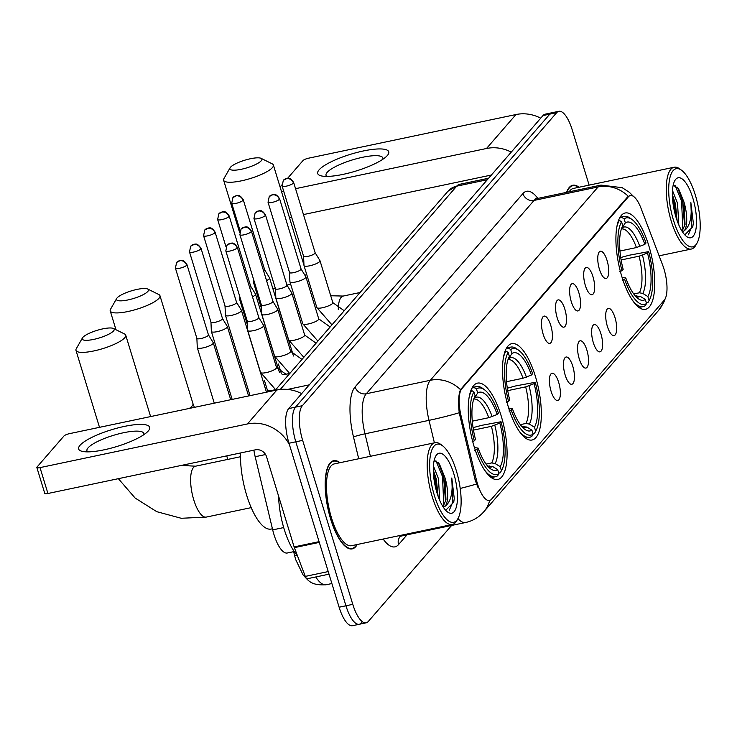 <?xml version="1.0" encoding="UTF-8"?>
<svg xmlns="http://www.w3.org/2000/svg" width="737" height="737" viewBox="0 0 737 737"><rect width="100%" height="100%" fill="white"/><g stroke="black" fill="none" stroke-linecap="round" stroke-linejoin="round"><path stroke-width="1.11" d="M535.384 376.321A49.232 16.914 78.1 0 0 511.782 343.663A49.232 16.914 78.1 0 0 508.456 407.349A49.232 16.914 78.1 0 0 532.059 440.007A49.232 16.914 78.1 0 0 535.384 376.321M501.142 415.779A49.232 16.914 78.1 0 0 477.53 383.12A49.232 16.914 78.1 0 0 474.204 446.806A49.232 16.914 78.1 0 0 497.807 479.465A49.232 16.914 78.1 0 0 501.142 415.779M648.79 245.642A49.232 16.914 78.1 0 0 625.188 212.984A49.232 16.914 78.1 0 0 621.862 276.67A49.232 16.914 78.1 0 0 645.465 309.328A49.232 16.914 78.1 0 0 648.79 245.642M599.43 269.263A13.929 4.791 -101.9 0 1 599.411 251.787A13.929 4.791 -101.9 0 1 607.058 260.474A13.929 4.791 -101.9 0 1 605.013 278.383A13.929 4.791 -101.9 0 1 599.43 269.263M585.353 285.477A13.929 4.791 -101.9 0 1 585.344 268.001A13.929 4.791 -101.9 0 1 592.981 276.697A13.929 4.791 -101.9 0 1 590.936 294.607A13.929 4.791 -101.9 0 1 585.353 285.477M571.286 301.691A13.929 4.791 -101.9 0 1 571.267 284.215A13.929 4.791 -101.9 0 1 578.904 292.911A13.929 4.791 -101.9 0 1 576.868 310.821A13.929 4.791 -101.9 0 1 571.286 301.691M557.209 317.914A13.929 4.791 -101.9 0 1 557.19 300.438A13.929 4.791 -101.9 0 1 564.828 309.125A13.929 4.791 -101.9 0 1 562.792 327.035A13.929 4.791 -101.9 0 1 557.209 317.914M543.132 334.128A13.929 4.791 -101.9 0 1 543.114 316.652A13.929 4.791 -101.9 0 1 550.751 325.349A13.929 4.791 -101.9 0 1 548.715 343.258A13.929 4.791 -101.9 0 1 543.132 334.128M607.38 326.39A13.929 4.791 -101.9 0 1 607.362 308.914A13.929 4.791 -101.9 0 1 614.999 317.61A13.929 4.791 -101.9 0 1 612.963 335.51A13.929 4.791 -101.9 0 1 607.38 326.39M593.303 342.604A13.929 4.791 -101.9 0 1 593.285 325.128A13.929 4.791 -101.9 0 1 600.931 333.824A13.929 4.791 -101.9 0 1 598.886 351.733A13.929 4.791 -101.9 0 1 593.303 342.604M579.236 358.818A13.929 4.791 -101.9 0 1 579.218 341.351A13.929 4.791 -101.9 0 1 586.855 350.038A13.929 4.791 -101.9 0 1 584.809 367.947A13.929 4.791 -101.9 0 1 579.236 358.818M565.159 375.041A13.929 4.791 -101.9 0 1 565.141 357.565A13.929 4.791 -101.9 0 1 572.778 366.261A13.929 4.791 -101.9 0 1 570.742 384.161A13.929 4.791 -101.9 0 1 565.159 375.041M551.083 391.255A13.929 4.791 -101.9 0 1 551.064 373.779A13.929 4.791 -101.9 0 1 558.701 382.475A13.929 4.791 -101.9 0 1 556.665 400.384A13.929 4.791 -101.9 0 1 551.083 391.255M662.637 265.071A25.076 8.623 -101.9 0 1 663.973 268.996A25.076 8.623 -101.9 0 1 664.24 300.208L491.478 499.262A25.076 8.623 -101.9 0 1 489.525 500.497A25.076 8.623 -101.9 0 1 476.36 479.695L461.03 415.668A25.076 8.623 -101.9 0 1 461.896 388.629L628.385 196.807A25.076 8.623 -101.9 0 1 630.347 195.563A25.076 8.623 -101.9 0 1 641.024 208.276L662.637 265.071M293.676 551.663L287.31 552.999A27.868 9.572 -101.9 0 1 272.69 529.885L255.168 456.719A27.868 9.572 -101.9 0 1 253.878 450.15M579.061 187.244A45.049 15.477 78.1 0 0 572.741 185.254A45.049 15.477 78.1 0 0 566.55 192.357M339.997 462.698A45.049 15.477 78.1 0 0 333.677 460.708A45.049 15.477 78.1 0 0 330.627 518.986A45.049 15.477 78.1 0 0 352.231 548.872A45.049 15.477 78.1 0 0 357.215 544.505M589.121 185.125L572.198 129.786A27.868 9.572 78.1 0 0 558.839 111.296L552.013 112.733A27.868 9.572 78.1 0 0 549.83 114.115L295.519 407.137A27.868 9.572 78.1 0 0 295.813 441.804L345.948 605.777A27.868 9.572 78.1 0 0 359.306 624.267A27.868 9.572 78.1 0 0 361.48 622.885M477.935 487.369L475.125 479.953L459.225 412.729C458.101 402.034 458.525 394.341 460.496 389.661L627.546 196.982L629.748 195.692M558.839 111.296A27.868 9.572 78.1 0 0 556.665 112.678L302.354 405.7A27.868 9.572 78.1 0 0 302.649 440.367L352.774 604.34A27.868 9.572 78.1 0 0 366.132 622.829A27.868 9.572 78.1 0 0 368.316 621.448L451.634 525.444M545.177 114.171A27.868 9.572 78.1 0 0 543.003 115.552L288.692 408.574A27.868 9.572 78.1 0 0 288.987 443.241L339.121 607.214A27.868 9.572 78.1 0 0 352.479 625.704L359.306 624.267A27.868 9.572 78.1 0 1 345.948 605.777L295.813 441.804A27.868 9.572 78.1 0 1 295.519 407.137L549.83 114.115A27.868 9.572 78.1 0 1 552.013 112.733L545.177 114.171M319.093 169.851A37.154 8.798 163 0 1 363.396 150.956A37.154 8.798 163 0 1 387.376 155.479A37.154 8.798 163 0 1 386.529 156.373A37.154 8.798 163 0 1 355.805 171.076A37.154 8.798 163 0 1 322.106 176.069A37.154 8.798 163 0 1 319.093 169.851M382.789 159.303A29.72 7.038 -17 0 0 382.872 157.967A29.72 7.038 -17 0 0 357.537 158.473A29.72 7.038 -17 0 0 327.136 172.403A29.72 7.038 -17 0 0 326.03 175.342A29.72 7.038 -17 0 0 326.85 176.41M540.728 118.169A37.154 33.764 -139 0 0 515.974 114.539L308.563 158.188A4.643 1.096 -17 0 0 303.018 160.555L287.67 178.243M511.257 152.126A37.154 33.764 -139 0 0 486.503 148.496L295.546 188.681M280.088 186.977L281.884 184.913M283.681 191.178L281.506 191.638M289.429 217.526L291.603 217.074M303.46 214.578L491.386 175.028M673.526 220.363A39.936 13.727 78.1 0 0 697.018 243.118A39.936 13.727 78.1 0 0 695.378 195.194A39.936 13.727 78.1 0 0 681.707 170.367A39.936 13.727 78.1 0 0 669.38 180.408A39.936 13.727 78.1 0 0 673.526 220.363M681.707 170.367L679.873 168.994A41.797 14.362 78.1 0 0 674.134 167.235A41.797 14.362 78.1 0 0 671.306 221.312A41.797 14.362 78.1 0 0 691.352 249.042A41.797 14.362 78.1 0 0 695.894 245.117L697.018 243.118M672.476 190.459L677.524 203.255L678.814 224.96M672.365 194.623L675.396 203.707L677.146 220.722M684.774 234.854L692.808 226.701L693.324 223.016L690.855 202.546C692.163 217.074 689.933 226.499 684.176 230.801A23.225 7.978 78.1 0 0 683.927 201.91L685.06 224.481L682.057 231.234M684.176 230.801L682.48 231.888M692.835 198.115A30.65 10.53 78.1 0 0 674.816 180.629A30.65 10.53 78.1 0 0 676.069 217.443A30.65 10.53 78.1 0 0 686.58 236.503A30.65 10.53 78.1 0 0 696.014 228.756A30.65 10.53 78.1 0 0 692.835 198.115M683.927 201.91L678.445 188.497L673.194 185.162M578.628 187.336A44.588 15.32 78.1 0 0 572.842 185.706A44.588 15.32 78.1 0 0 566.873 192.293M674.134 167.235L573.414 188.432A41.797 14.362 78.1 0 0 569.194 191.804M690.855 202.546L691.767 226.793L688.367 234.817M674.991 185.291L681.568 201.109L682.877 230.248M672.881 202.325L674.963 213.5M693.324 223.016L692.808 226.729M677.432 187.189L682.637 200.879L684.618 226.333M672.439 197.074L674.097 202.675L676.446 218.64M230.506 167.244A16.721 3.961 -17 0 0 230.082 167.824A16.721 3.961 -17 0 0 242.187 169.086A16.721 3.961 -17 0 0 261.23 160.777A16.721 3.961 -17 0 0 261.091 158.344A16.721 3.961 -17 0 0 245.633 159.947A16.721 3.961 -17 0 0 230.506 167.244M261.091 158.344L272.193 163.826A26.007 6.154 163 0 1 273.381 165.033A26.007 6.154 163 0 1 272.404 167.612A26.007 6.154 163 0 1 245.808 179.8A26.007 6.154 163 0 1 223.633 180.243A26.007 6.154 163 0 1 223.947 178.575L230.082 167.824M619.946 251.031L636.436 247.558L644.857 244.343A39.936 13.727 78.1 0 0 625.335 222.841L624.11 218.843L621.871 217.47L619.651 217.931M620.729 257.526L629.214 255.232L648.68 251.621A44.211 15.191 78.1 0 1 649.242 300.281L648.118 302.281A46.072 15.836 78.1 0 0 648.311 301.94M632.18 299.895A46.072 15.836 78.1 0 0 643.106 306.601A46.072 15.836 78.1 0 0 645.372 305.569L646.552 303.478A44.211 15.191 78.1 0 1 624.626 279.332L622.406 280.281M619.771 271.649L621.982 270.7A44.211 15.191 78.1 0 1 621.567 221.773L619.329 220.391A46.072 15.836 78.1 0 0 616.832 226.978M619.329 220.391L618.49 220.575M644.857 244.343L646.036 242.989A44.211 15.191 78.1 0 0 632.3 219.746L630.467 218.373A46.072 15.836 78.1 0 0 624.138 216.438A46.072 15.836 78.1 0 0 621.871 217.47M632.3 219.746A44.211 15.191 78.1 0 0 624.11 218.843M624.626 279.332L625.796 277.978A39.936 13.727 78.1 0 0 638.067 298.568A39.936 13.727 78.1 0 0 645.326 299.48L646.552 303.478M621.567 221.773L622.793 225.762A39.936 13.727 78.1 0 0 622.756 225.817A39.936 13.727 78.1 0 0 623.161 269.346L621.982 270.7M645.326 299.48L640.25 296.348L635.377 296.016M622.092 277.416L625.796 277.978M625.335 222.841L621.503 228.875M649.242 300.281A44.211 15.191 78.1 0 1 649.094 300.549L647.915 302.64A46.072 15.836 78.1 0 0 648.118 302.281M647.915 302.64L646.395 302.962M649.094 300.549L647.869 296.55A39.936 13.727 78.1 0 0 647.501 252.975L648.68 251.621M633.737 293.971L639.384 292.782L642.793 293.427L647.869 296.55M647.501 252.975L639.071 256.19L621.125 259.968M117.091 297.914A16.721 3.961 -17 0 0 116.667 298.503A16.721 3.961 -17 0 0 128.782 299.756A16.721 3.961 -17 0 0 147.824 291.447A16.721 3.961 -17 0 0 147.686 289.024A16.721 3.961 -17 0 0 132.227 290.618A16.721 3.961 -17 0 0 117.091 297.914M147.686 289.024L158.777 294.505A26.007 6.154 163 0 1 159.966 295.712A26.007 6.154 163 0 1 158.999 298.282A26.007 6.154 163 0 1 132.393 310.47A26.007 6.154 163 0 1 110.228 310.913A26.007 6.154 163 0 1 110.532 309.254L116.667 298.503M506.531 381.702L523.021 378.238L531.451 375.013A39.936 13.727 78.1 0 0 511.92 353.511L510.695 349.513L508.466 348.14L506.245 348.61M507.314 388.196L515.799 385.902L535.265 382.291A44.211 15.191 78.1 0 1 535.836 430.952L534.712 432.951A46.072 15.836 78.1 0 0 534.896 432.61M518.765 430.565A46.072 15.836 78.1 0 0 529.7 437.271A46.072 15.836 78.1 0 0 531.957 436.24L533.137 434.148A44.211 15.191 78.1 0 1 511.211 410.002L508.991 410.951M506.356 402.319L508.576 401.37A44.211 15.191 78.1 0 1 508.162 352.443L505.923 351.07A46.072 15.836 78.1 0 0 503.426 357.657M505.923 351.07L505.075 351.245M531.451 375.013L532.63 373.659A44.211 15.191 78.1 0 0 518.885 350.425L517.052 349.043A46.072 15.836 78.1 0 0 510.723 347.109A46.072 15.836 78.1 0 0 508.466 348.14M518.885 350.425A44.211 15.191 78.1 0 0 510.695 349.513M511.211 410.002L512.39 408.648A39.936 13.727 78.1 0 0 524.661 429.238A39.936 13.727 78.1 0 0 531.921 430.15L533.137 434.148M508.162 352.443L509.378 356.441A39.936 13.727 78.1 0 0 509.35 356.496A39.936 13.727 78.1 0 0 509.746 400.016L508.576 401.37M531.921 430.15L526.835 427.027L521.962 426.695M508.687 408.086L512.39 408.648M511.92 353.511L508.097 359.555M535.836 430.952A44.211 15.191 78.1 0 1 535.679 431.219L534.5 433.319A46.072 15.836 78.1 0 0 534.712 432.951M534.5 433.319L532.98 433.632M535.679 431.219L534.454 427.23A39.936 13.727 78.1 0 0 534.085 383.645L535.265 382.291M520.331 424.641L525.969 423.453L529.378 424.097L534.454 427.23M534.085 383.645L525.665 386.87L507.719 390.647M82.848 337.371A16.721 3.961 -17 0 0 82.424 337.961A16.721 3.961 -17 0 0 94.529 339.213A16.721 3.961 -17 0 0 113.572 330.904A16.721 3.961 -17 0 0 113.434 328.481A16.721 3.961 -17 0 0 97.975 330.084A16.721 3.961 -17 0 0 82.848 337.371M113.434 328.481L124.535 333.962A26.007 6.154 163 0 1 125.723 335.169A26.007 6.154 163 0 1 124.746 337.739A26.007 6.154 163 0 1 98.15 349.928A26.007 6.154 163 0 1 75.975 350.379A26.007 6.154 163 0 1 76.289 348.712L82.424 337.961M472.288 421.168L488.778 417.695L497.199 414.47A39.936 13.727 78.1 0 0 477.677 392.968L476.452 388.979L474.213 387.598L471.993 388.067M473.071 427.653L481.556 425.369L501.022 421.748A44.211 15.191 78.1 0 1 501.584 470.409L500.46 472.417A46.072 15.836 78.1 0 0 500.653 472.067M240.529 452.96A51.083 17.559 78.1 0 0 246.646 495.172A51.083 17.559 78.1 0 0 271.142 529.065L272.432 528.798M484.522 470.022A46.072 15.836 78.1 0 0 495.448 476.738A46.072 15.836 78.1 0 0 497.715 475.706L498.894 473.605A44.211 15.191 78.1 0 1 476.968 449.459L474.748 450.408M472.113 441.785L474.324 440.837A44.211 15.191 78.1 0 1 473.909 391.9L471.671 390.527A46.072 15.836 78.1 0 0 469.174 397.114M471.671 390.527L470.832 390.702M497.199 414.47L498.378 413.116A44.211 15.191 78.1 0 0 484.642 389.882L482.809 388.5A46.072 15.836 78.1 0 0 476.48 386.566A46.072 15.836 78.1 0 0 474.213 387.598M484.642 389.882A44.211 15.191 78.1 0 0 476.452 388.979M476.968 449.459L478.138 448.105A39.936 13.727 78.1 0 0 490.409 468.695A39.936 13.727 78.1 0 0 497.668 469.616L498.894 473.605M473.909 391.9L475.135 395.898A39.936 13.727 78.1 0 0 475.098 395.953A39.936 13.727 78.1 0 0 475.503 439.482L474.324 440.837M497.668 469.616L492.592 466.484L487.719 466.153M474.435 447.552L478.138 448.105M477.677 392.968L473.845 399.012M501.584 470.409A44.211 15.191 78.1 0 1 501.436 470.676L500.257 472.776A46.072 15.836 78.1 0 0 500.46 472.417M500.257 472.776L498.737 473.099M501.436 470.676L500.211 466.687A39.936 13.727 78.1 0 0 499.843 423.102L501.022 421.748M486.079 464.107L491.726 462.919L495.135 463.555L500.211 466.687M499.843 423.102L491.413 426.327L473.467 430.104M266.545 280.594A8.356 1.981 -17 0 0 269.281 278.77A8.356 1.981 -17 0 0 269.595 277.941A8.356 1.981 -17 0 0 269.549 277.831L264.721 269.945A6.034 1.428 -17 0 1 264.74 269.991A6.034 1.428 -17 0 1 264.509 270.59A6.034 1.428 -17 0 1 263.699 271.253M253.417 278.954L253.592 282.713A8.356 1.981 -17 0 0 253.611 282.833A8.356 1.981 -17 0 0 254.79 283.432M252.478 296.808A8.356 1.981 -17 0 0 255.214 294.984A8.356 1.981 -17 0 0 255.527 294.155A8.356 1.981 -17 0 0 255.472 294.045L250.654 286.168A6.034 1.428 -17 0 0 250.626 286.131M239.35 295.168L239.516 298.927A8.356 1.981 -17 0 0 239.534 299.047A8.356 1.981 -17 0 0 240.713 299.646M249.622 287.476A6.034 1.428 -17 0 0 250.442 286.804A6.034 1.428 -17 0 0 250.663 286.205L229.189 215.959C225.006 209.612 223.099 212.265 222.814 211.712L218.852 213.767A6.034 5.491 -139 0 1 221.699 212.118A6.034 5.491 41 0 1 228.958 216.558A6.034 1.428 -17 0 0 229.189 215.959M225.025 305.91L225.439 315.141A8.356 1.981 -17 0 0 225.458 315.261A8.356 1.981 -17 0 0 231.169 315.454A8.356 1.981 -17 0 0 241.137 311.198A8.356 1.981 -17 0 0 241.45 310.378A8.356 1.981 -17 0 0 241.395 310.268L236.577 302.382M225.025 305.864A6.034 1.428 -17 0 0 225.043 305.956A6.034 1.428 -17 0 0 229.161 306.095A6.034 1.428 -17 0 0 236.365 303.018A6.034 1.428 -17 0 0 236.586 302.428A6.034 1.428 -17 0 0 236.549 302.345M210.957 322.133L211.362 331.364A8.356 1.981 -17 0 0 211.381 331.484A8.356 1.981 -17 0 0 217.093 331.668A8.356 1.981 -17 0 0 227.06 327.421A8.356 1.981 -17 0 0 227.374 326.592A8.356 1.981 -17 0 0 227.328 326.482L222.5 318.596M210.948 322.087A6.034 1.428 -17 0 0 210.966 322.17A6.034 1.428 -17 0 0 215.093 322.309A6.034 1.428 -17 0 0 222.288 319.241A6.034 1.428 -17 0 0 222.519 318.642A6.034 1.428 -17 0 0 222.482 318.559M196.88 338.347L197.286 347.578A8.356 1.981 -17 0 0 197.313 347.698A8.356 1.981 -17 0 0 203.016 347.892A8.356 1.981 -17 0 0 212.984 343.635A8.356 1.981 -17 0 0 213.297 342.806A8.356 1.981 -17 0 0 213.251 342.696L208.424 334.819M196.88 338.301A6.034 1.428 -17 0 0 196.89 338.384A6.034 1.428 -17 0 0 201.017 338.523A6.034 1.428 -17 0 0 208.212 335.455A6.034 1.428 -17 0 0 208.442 334.856A6.034 1.428 -17 0 0 208.405 334.782M303.58 256.246L303.985 265.477A8.356 1.981 -17 0 0 304.003 265.596A8.356 1.981 -17 0 0 309.715 265.79A8.356 1.981 -17 0 0 319.683 261.534A8.356 1.981 -17 0 0 319.996 260.705A8.356 1.981 -17 0 0 319.95 260.594L315.123 252.717A6.034 1.428 -17 0 1 315.141 252.754A6.034 1.428 -17 0 1 314.911 253.353A6.034 1.428 -17 0 1 307.716 256.421A6.034 1.428 -17 0 1 303.589 256.283A6.034 1.428 -17 0 1 303.58 256.2M289.503 272.46L289.908 281.691A8.356 1.981 -17 0 0 289.936 281.81A8.356 1.981 -17 0 0 295.638 282.004A8.356 1.981 -17 0 0 305.606 277.748A8.356 1.981 -17 0 0 305.919 276.928A8.356 1.981 -17 0 0 305.873 276.817L301.046 268.931M289.503 272.414A6.034 1.428 -17 0 0 289.512 272.506A6.034 1.428 -17 0 0 293.639 272.644A6.034 1.428 -17 0 0 300.834 269.567A6.034 1.428 -17 0 0 301.065 268.977A6.034 1.428 -17 0 0 301.028 268.894M275.426 288.683L275.841 297.914A8.356 1.981 -17 0 0 275.859 298.034A8.356 1.981 -17 0 0 281.562 298.218A8.356 1.981 -17 0 0 291.539 293.971A8.356 1.981 -17 0 0 291.843 293.142A8.356 1.981 -17 0 0 291.797 293.031L286.979 285.145A6.034 1.428 -17 0 1 286.988 285.191A6.034 1.428 -17 0 1 286.757 285.79A6.034 1.428 -17 0 1 279.563 288.858A6.034 1.428 -17 0 1 275.445 288.72A6.034 1.428 -17 0 1 275.426 288.637M261.349 304.897L261.764 314.128A8.356 1.981 -17 0 0 261.782 314.248A8.356 1.981 -17 0 0 267.494 314.441A8.356 1.981 -17 0 0 277.462 310.185A8.356 1.981 -17 0 0 277.775 309.356A8.356 1.981 -17 0 0 277.72 309.245L272.902 301.369A6.034 1.428 -17 0 0 272.874 301.332M261.349 304.851A6.034 1.428 -17 0 0 261.368 304.934A6.034 1.428 -17 0 0 265.486 305.072A6.034 1.428 -17 0 0 272.69 302.004A6.034 1.428 -17 0 0 272.911 301.405L251.437 231.16C247.254 224.813 245.347 227.466 245.062 226.913L241.1 228.967A6.034 5.491 -139 0 1 243.947 227.318A6.034 5.491 41 0 1 251.206 231.759A6.034 1.428 -17 0 0 251.437 231.16M247.282 321.111L247.687 330.342A8.356 1.981 -17 0 0 247.706 330.462A8.356 1.981 -17 0 0 253.417 330.655A8.356 1.981 -17 0 0 263.385 326.399A8.356 1.981 -17 0 0 263.699 325.579A8.356 1.981 -17 0 0 263.643 325.468L258.825 317.583M247.273 321.065A6.034 1.428 -17 0 0 247.291 321.157A6.034 1.428 -17 0 0 251.409 321.295A6.034 1.428 -17 0 0 258.613 318.218A6.034 1.428 -17 0 0 258.834 317.629A6.034 1.428 -17 0 0 258.798 317.546M80.02 445.314A37.154 8.798 163 0 1 124.323 426.419A37.154 8.798 163 0 1 148.303 430.942A37.154 8.798 163 0 1 147.464 431.827A37.154 8.798 163 0 1 116.732 446.539A37.154 8.798 163 0 1 83.041 451.523A37.154 8.798 163 0 1 80.02 445.314M143.715 434.766A29.72 7.038 -17 0 0 143.807 433.42A29.72 7.038 -17 0 0 118.473 433.927A29.72 7.038 -17 0 0 88.072 447.856A29.72 7.038 -17 0 0 86.957 450.804A29.72 7.038 -17 0 0 87.786 451.864M301.663 393.632A37.154 33.764 -139 0 0 276.909 389.993L69.49 433.651A4.643 1.096 -17 0 0 63.953 436.009L37.025 467.037A4.643 1.096 -17 0 0 36.85 467.498A4.643 1.096 -17 0 0 40.019 467.608L47.933 493.495L255.352 449.846A9.286 8.439 41 0 1 266.527 456.673L294.118 546.918L319.075 541.658M289.448 444.743A37.154 33.764 -139 0 0 247.439 423.95L40.019 467.608M47.933 493.495A4.643 1.096 163 0 1 44.764 493.394L36.85 467.498M329.015 574.178L307.283 578.748A4.643 1.594 -101.9 0 1 305.302 576.398L294.367 547.646A4.643 1.594 -101.9 0 1 294.118 546.918M434.462 495.826A39.936 13.727 78.1 0 0 457.953 518.572A39.936 13.727 78.1 0 0 456.304 470.648A39.936 13.727 78.1 0 0 442.642 445.83A39.936 13.727 78.1 0 0 430.316 455.871A39.936 13.727 78.1 0 0 434.462 495.826M442.642 445.83L440.809 444.448A41.797 14.362 78.1 0 0 435.07 442.688A41.797 14.362 78.1 0 0 432.241 496.766A41.797 14.362 78.1 0 0 452.278 524.495A41.797 14.362 78.1 0 0 456.829 520.58L457.953 518.572A37.154 12.769 -101.9 0 0 465.591 522.505C472.85 520.902 478.921 517.328 483.804 511.773L658.602 310.378A32.511 29.544 -139 0 0 664.092 300.374M435.07 442.688L334.349 463.886A41.797 14.362 78.1 0 0 331.521 517.964A41.797 14.362 78.1 0 0 351.558 545.693L452.278 524.495M339.564 462.79A44.588 15.32 78.1 0 0 333.769 461.159A44.588 15.32 78.1 0 0 330.756 518.839A44.588 15.32 78.1 0 0 352.139 548.42A44.588 15.32 78.1 0 0 356.782 544.597M278.586 496.112A46.44 15.956 78.1 0 0 284.16 529.129A46.44 15.956 78.1 0 0 297.361 555.523M433.402 465.922L438.46 478.709L439.74 500.423M433.301 470.077L436.322 479.161L438.082 496.185M445.71 510.317L453.743 502.155L454.259 498.47L451.79 478C453.098 492.537 450.869 501.952 445.111 506.255A23.225 7.978 78.1 0 0 444.862 477.364L445.986 499.935L442.992 506.688M445.111 506.255L443.416 507.342M453.762 473.578A30.65 10.53 78.1 0 0 435.751 456.083A30.65 10.53 78.1 0 0 436.995 492.896A30.65 10.53 78.1 0 0 447.516 511.966A30.65 10.53 78.1 0 0 456.949 504.209A30.65 10.53 78.1 0 0 453.762 473.578M444.862 477.364L439.381 463.951L434.13 460.616M451.79 478L452.702 502.247L449.294 510.271M435.917 460.754L442.504 476.563L443.812 505.711M433.817 477.779L435.899 488.963M454.259 498.47L453.734 502.192M438.358 462.643L443.573 476.342L445.553 501.786M433.374 472.528L435.033 478.138L437.373 494.094M628.385 196.807L627.546 196.982M461.896 388.629L461.058 388.814M461.03 415.668L459.796 415.935M476.36 479.695L475.125 479.953M265.569 454.526L255.168 456.719M283.69 527.572L272.69 529.885M407.027 534.832L398.57 544.569A9.286 8.439 41 0 1 400.09 536.693L401.573 535.983A37.154 12.769 78.1 0 1 398.837 535.744M398.57 544.569A46.44 15.956 -101.9 0 1 383.157 539.042M489.663 500.469A32.511 29.544 41 0 1 483.804 511.773M460.496 389.661A32.511 29.544 -139 0 0 430.297 380.292L598.094 186.94A32.511 29.544 41 0 1 628.302 196.318M459.225 412.729A32.511 2.451 166.5 0 1 429.008 420.348A37.154 12.769 -101.9 0 1 430.297 380.292L366.28 393.761A37.154 12.769 78.1 0 0 364.99 433.817L370.379 456.304M522.911 193.582A9.286 8.439 41 0 0 534.076 200.418L598.094 186.94A37.154 12.769 -101.9 0 1 600.996 185.107L536.978 198.585A37.154 12.769 78.1 0 0 534.076 200.418L366.28 393.761A9.286 8.439 41 0 1 355.105 386.925L522.911 193.582A46.44 15.956 -101.9 0 1 537.817 198.4M434.397 442.836L429.008 420.348L364.99 433.817A9.286 0.7 -13.5 0 0 353.493 436.995A46.44 15.956 -101.9 0 1 355.105 386.925M476.461 484.025A32.511 2.451 166.5 0 1 460.21 488.447M358.707 458.764L353.493 436.995M352.774 604.34L339.121 607.214M556.665 112.678L543.003 115.552M302.354 405.7L288.692 408.574M302.649 440.367L288.987 443.241M297.37 555.551A18.572 1.4 166.5 0 1 294.579 555.468L293.308 550.124M275.122 390.37L447.939 191.251L459.593 184.333A37.154 12.769 78.1 0 0 456.691 186.166L487.304 179.727M315.777 576.96A37.154 12.769 78.1 0 0 326.224 584.736L331.88 583.538M287.559 389.422L309.282 384.852M447.939 191.251A18.572 16.887 41 0 1 456.691 186.166L280.253 389.468M486.503 148.496L515.974 114.539M305.192 275.702A26.007 6.154 -17 0 0 305.385 275.481A26.007 6.154 -17 0 0 306.417 273.482M338.274 309.328A26.007 8.936 -101.9 0 1 341.148 297.352A26.007 8.936 -101.9 0 1 343.175 296.062L330.71 295.749M272.976 288.996A26.007 6.154 -17 0 0 275.371 288.499M287.006 285.191A26.007 6.154 -17 0 0 290.571 283.883M636.436 247.558A34.363 11.81 78.1 0 0 621.411 228.967M635.902 296.596A35.726 12.28 78.1 0 0 640.25 296.348M639.827 246.49A35.726 12.28 78.1 0 0 622.664 227.595M635.561 296.228A34.363 11.81 78.1 0 0 636.842 295.712M642.793 293.427A35.726 12.28 78.1 0 0 642.471 255.122M639.384 292.782A34.363 11.81 78.1 0 0 639.071 256.19M189.363 408.418A26.007 6.154 -17 0 0 191.979 406.161A26.007 6.154 -17 0 0 192.947 403.581L194.384 407.368M523.021 378.238A34.363 11.81 78.1 0 0 507.996 359.647M522.496 427.276A35.726 12.28 78.1 0 0 526.835 427.027M526.421 377.169A35.726 12.28 78.1 0 0 509.258 358.274M522.155 426.898A34.363 11.81 78.1 0 0 523.436 426.382M529.378 424.097A35.726 12.28 78.1 0 0 529.055 385.801M525.969 423.453A34.363 11.81 78.1 0 0 525.665 386.87M227.724 459.418A26.007 8.936 -101.9 0 1 226.784 455.853M251.188 507.636L206.231 517.098A26.007 8.936 -101.9 0 1 193.757 499.843A26.007 8.936 -101.9 0 1 193.49 467.488A26.007 8.936 -101.9 0 1 195.517 466.199L181.348 465.416M488.778 417.695A34.363 11.81 78.1 0 0 473.753 399.104M488.244 466.733A35.726 12.28 78.1 0 0 492.592 466.484M492.169 416.626A35.726 12.28 78.1 0 0 475.006 397.731M487.903 466.364A34.363 11.81 78.1 0 0 489.184 465.839M495.135 463.555A35.726 12.28 78.1 0 0 494.813 425.258M491.726 462.919A34.363 11.81 78.1 0 0 491.413 426.327M243.035 200.335A6.034 1.428 -17 0 0 243.265 199.745C239.074 193.398 237.176 196.042 236.89 195.498L232.929 197.553A6.034 5.491 -139 0 1 235.776 195.895A6.034 5.491 41 0 1 243.035 200.335A6.034 1.428 -17 0 1 236.863 203.172A6.034 1.428 -17 0 1 231.713 203.274L240.078 230.626M281.414 373.788A8.356 1.981 -17 0 0 281.46 373.88L278.42 363.995M282.207 374.322A8.356 1.981 -17 0 0 289.475 373.392M267.992 391.872L267.347 390.011A8.356 1.981 -17 0 0 275.398 389.606M226.001 246.849L217.636 219.488A6.034 1.428 -17 0 0 222.786 219.386A6.034 1.428 -17 0 0 228.958 216.558M214.891 232.772A6.034 1.428 -17 0 0 215.112 232.173C210.929 225.835 209.022 228.479 208.737 227.936L204.775 229.981A6.034 5.491 -139 0 1 207.622 228.332A6.034 5.491 41 0 1 214.891 232.772A6.034 1.428 -17 0 1 208.709 235.6A6.034 1.428 -17 0 1 203.569 235.702L225.043 305.956M200.814 248.986A6.034 1.428 -17 0 0 201.035 248.397C196.853 242.049 194.955 244.693 194.66 244.15L190.708 246.204A6.034 5.491 -139 0 1 193.545 244.546A6.034 5.491 41 0 1 200.814 248.986A6.034 1.428 -17 0 1 194.632 251.824A6.034 1.428 -17 0 1 189.492 251.925L210.966 322.17M186.737 265.209A6.034 1.428 -17 0 0 186.958 264.611C182.776 258.263 180.878 260.916 180.583 260.364L176.631 262.418A6.034 5.491 -139 0 1 179.478 260.769A6.034 5.491 41 0 1 186.737 265.209A6.034 1.428 -17 0 1 180.565 268.038A6.034 1.428 -17 0 1 175.415 268.139L196.89 338.384M293.437 183.108A6.034 1.428 -17 0 0 293.658 182.509C289.475 176.161 287.577 178.815 287.283 178.262L283.33 180.316A6.034 5.491 -139 0 1 286.168 178.667A6.034 5.491 41 0 1 293.437 183.108A6.034 1.428 -17 0 1 287.255 185.936A6.034 1.428 -17 0 1 282.114 186.037L303.589 256.283M304.003 265.596L316.827 307.541A8.356 1.981 -17 0 0 323.958 307.393A8.356 1.981 -17 0 0 332.507 303.478A8.356 1.981 -17 0 0 332.636 303.312A8.356 1.981 -17 0 0 332.82 302.649L344.225 310.747M279.36 199.322A6.034 1.428 -17 0 0 279.581 198.723C275.398 192.385 273.501 195.029 273.206 194.485L269.254 196.53A6.034 5.491 -139 0 1 272.1 194.881A6.034 5.491 41 0 1 279.36 199.322A6.034 1.428 -17 0 1 273.187 202.15A6.034 1.428 -17 0 1 268.038 202.251L289.512 272.506M289.936 281.81L302.76 323.755A8.356 1.981 -17 0 0 309.881 323.607A8.356 1.981 -17 0 0 318.43 319.692A8.356 1.981 -17 0 0 318.559 319.536A8.356 1.981 -17 0 0 318.743 318.863L330.158 326.97M265.283 215.536A6.034 1.428 -17 0 0 265.513 214.946C261.331 208.599 259.424 211.243 259.138 210.699L255.177 212.753A6.034 5.491 -139 0 1 258.024 211.095A6.034 5.491 41 0 1 265.283 215.536A6.034 1.428 -17 0 1 259.111 218.373A6.034 1.428 -17 0 1 253.961 218.474L275.445 288.72M275.859 298.034L288.683 339.969A8.356 1.981 -17 0 0 295.804 339.831A8.356 1.981 -17 0 0 304.353 335.906A8.356 1.981 -17 0 0 304.482 335.75A8.356 1.981 -17 0 0 304.667 335.086L316.081 343.184M261.782 314.248L274.606 356.192A8.356 1.981 -17 0 0 281.737 356.045A8.356 1.981 -17 0 0 290.286 352.129A8.356 1.981 -17 0 0 290.415 351.964A8.356 1.981 -17 0 0 290.599 351.3L302.004 359.398M261.368 304.934L239.884 234.688A6.034 1.428 -17 0 0 245.034 234.587A6.034 1.428 -17 0 0 251.206 231.759M237.139 247.973A6.034 1.428 -17 0 0 237.36 247.374C233.178 241.036 231.28 243.68 230.985 243.136L227.024 245.181A6.034 5.491 -139 0 1 229.87 243.532A6.034 5.491 41 0 1 237.139 247.973A6.034 1.428 -17 0 1 230.957 250.801A6.034 1.428 -17 0 1 225.817 250.902L247.291 321.157M247.706 330.462L260.53 372.406A8.356 1.981 -17 0 0 267.66 372.259A8.356 1.981 -17 0 0 276.209 368.343A8.356 1.981 -17 0 0 276.338 368.187A8.356 1.981 -17 0 0 276.522 367.514L287.927 375.621M247.439 423.95L276.909 389.993M319.305 542.395L294.367 547.646M305.302 576.398L328.223 571.571M630.347 195.563L629.647 195.71M489.525 500.497L488.944 500.616M633.415 196.346L629.287 192.256L622.185 187.677L600.996 185.107M665.207 298.725L663.733 302.446L658.602 310.378M366.132 622.829L359.306 624.267M465.591 522.505L401.573 535.983M536.978 198.585L535.338 198.529L535.956 198.935M326.224 584.736C310.876 585.675 308.683 580.765 303.11 574.98L295.721 559.659L294.579 555.468M459.593 184.333L488.613 178.225M659.118 255.822L691.352 249.042M570.668 186.166L572.842 185.706M239.636 232.579L223.633 180.243M638.988 307.467L643.106 306.601M620.01 217.304L624.138 216.438M303.966 265.099L273.381 165.033M360.052 292.515L343.175 296.062M115.976 329.734L110.228 310.913M525.573 438.147L529.7 437.271M506.595 347.975L510.723 347.109M192.947 403.581L159.966 295.712M99.504 427.331L75.975 350.379M491.33 477.604L495.448 476.738M472.353 387.441L476.48 386.566M150.606 416.58L125.723 335.169M206.231 517.098L181.238 518.277L156.751 511.671L135.111 498.028L118.362 478.672M240.483 456.737L195.517 466.199M261.524 308.711L253.611 282.833M293.464 356.008L269.595 277.941M243.265 199.745L264.74 269.991M231.713 203.274L232.929 197.553M267.347 390.011L264.353 380.209M247.448 324.934L239.534 299.047M279.387 372.231L255.527 294.155M217.636 219.488L218.852 213.767M250.036 395.649L225.458 315.261M266.462 392.195L241.45 310.378M215.112 232.173L236.586 302.428M203.569 235.702L204.775 229.981M232.155 399.417L211.381 331.484M248.581 395.962L227.374 326.592M201.035 248.397L222.519 318.642M189.492 251.925L190.708 246.204M214.274 403.176L197.313 347.698M230.699 399.721L213.297 342.806M186.958 264.611L208.442 334.856M175.415 268.139L176.631 262.418M316.827 307.541L331.972 324.87M332.82 302.649L319.996 260.705M293.658 182.509L315.141 252.754M282.114 186.037L283.33 180.316M302.76 323.755L317.896 341.093M318.743 318.863L305.919 276.928M279.581 198.723L301.065 268.977M268.038 202.251L269.254 196.53M288.683 339.969L303.819 357.307M304.667 335.086L291.843 293.142M265.513 214.946L286.988 285.191M253.961 218.474L255.177 212.753M274.606 356.192L289.752 373.521M290.599 351.3L277.775 309.356M239.884 234.688L241.1 228.967M260.53 372.406L275.675 389.744M276.522 367.514L263.699 325.579M237.36 247.374L258.834 317.629M225.817 250.902L227.024 245.181M349.964 548.872L352.139 548.42M331.604 461.62L333.769 461.159"/></g></svg>
